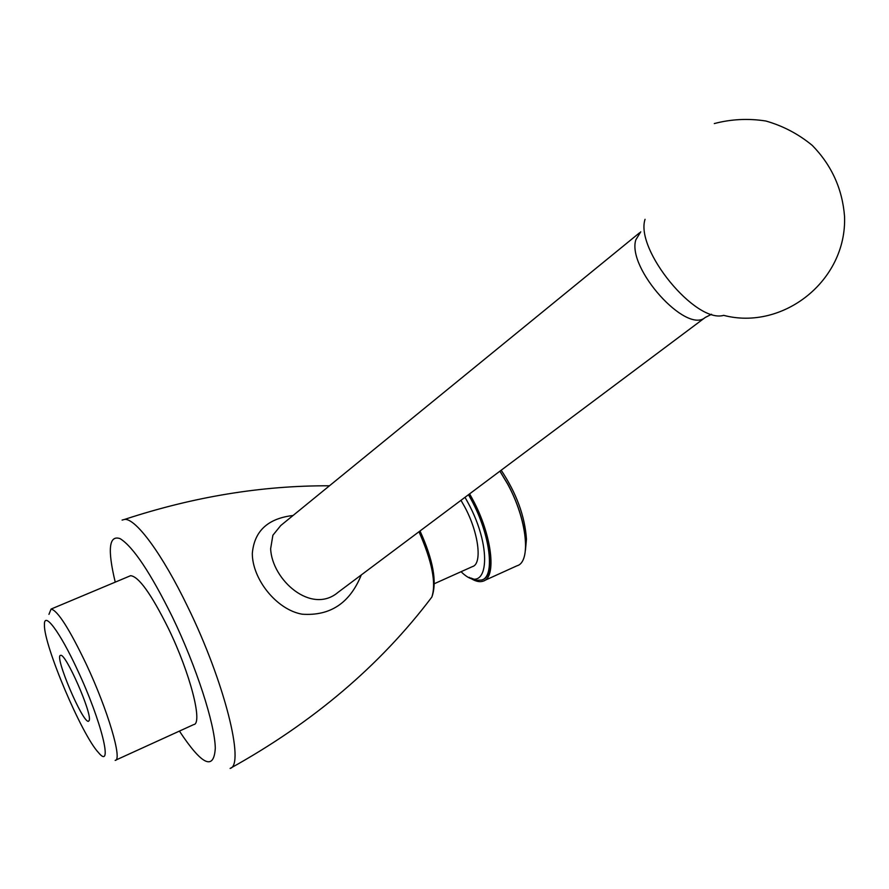 <?xml version="1.0" encoding="UTF-8"?>
<svg xmlns="http://www.w3.org/2000/svg" width="889" height="889" viewBox="0 0 889 889"><rect width="100%" height="100%" fill="white"/><g stroke="black" fill="none" stroke-linecap="round" stroke-linejoin="round"><path stroke-width="1.33" d="M77.565 670.15C101.668 721.446 113.703 771.374 98.412 752.516C81.799 735.003 43.75 645.158 44.45 625.067C43.728 610.399 59.785 631.512 77.565 670.15M48.939 614.366L51.084 609.065C57.629 610.476 69.375 628.89 86.311 664.283C107.991 710.367 122.749 760.651 115.148 760.384M89.256 720.323L88.544 721.279C82.855 723.702 53.696 654.826 60.641 655.371C65.43 652.682 92.067 713.067 89.256 720.323M645.047 219.305C635.046 249.898 695.62 323.74 723.679 315.351C782.52 330.864 846.961 281.135 844.55 216.505C842.405 188.946 831.637 165.243 812.268 145.396C798.4 133.983 782.92 125.86 765.829 121.004C748.349 118.27 731.169 119.126 714.289 123.571M639.68 232.696L280.78 525.51L272.879 535.256L270.645 548.713C271.867 579.75 311.306 615.188 338.153 592.263L705.21 317.495C686.175 334.286 626.867 268.3 635.802 239.897L640.736 231.829M361.29 574.95C349.922 603.075 330.208 616.166 302.149 614.199C276.357 609.687 252.254 578.906 252.32 553.436C254.243 531.122 267.822 518.465 293.059 515.487M525.443 550.235L526.455 539.167C524.91 516.298 516.487 493.317 501.196 470.225M465.003 497.307L467.814 502.363C494.117 550.258 487.75 598.086 461.069 571.705M468.481 494.717L471.437 500.04C490.372 534.745 495.306 576.728 481.749 580.006L476.782 580.306L470.981 578.061M524.254 530.366C521.565 515.198 516.098 499.818 507.841 484.216L499.94 471.159M129.383 576.194L130.594 575.694C138.673 576.405 151.297 594.041 168.488 628.634C190.39 673.684 203.137 723.935 193.646 724.602L115.737 760.128M499.896 471.192L507.575 483.96C527.055 519.176 531.444 562.137 516.954 565.804L484.338 580.595M469.603 493.873L472.548 499.185C491.961 534.756 496.995 577.783 483.105 581.15C479.26 582.439 474.615 581.162 469.181 577.328M469.092 494.251L472.137 499.729C490.917 534.145 495.962 575.85 482.705 579.595M460.98 500.318L464.636 506.741C478.771 532.711 482.549 564.193 472.359 566.637L434.41 583.673M428.976 600.82L431.854 597.064C380.248 665.383 312.995 722.501 230.107 768.429C245.186 765.085 224.428 681.663 187.723 606.831C162.354 554.069 135.761 518.298 124.66 519.387L122.093 520.087M420.03 530.977C433.276 560.214 437.21 582.239 431.854 597.064C436.366 583.217 432.076 561.448 418.986 531.766M115.237 582.139C107.358 549.335 108.969 534.834 120.082 538.623C133.083 546.646 150.508 572.738 172.355 616.888C196.402 666.794 214.86 723.957 215.294 748.171C213.916 770.874 201.959 765.185 179.422 731.091M124.66 519.387C193.769 496.684 262.044 485.483 329.463 485.794M711.556 314.262L705.21 317.495M526.455 539.167L525.599 541.846M130.594 575.694L51.084 609.065"/></g></svg>

